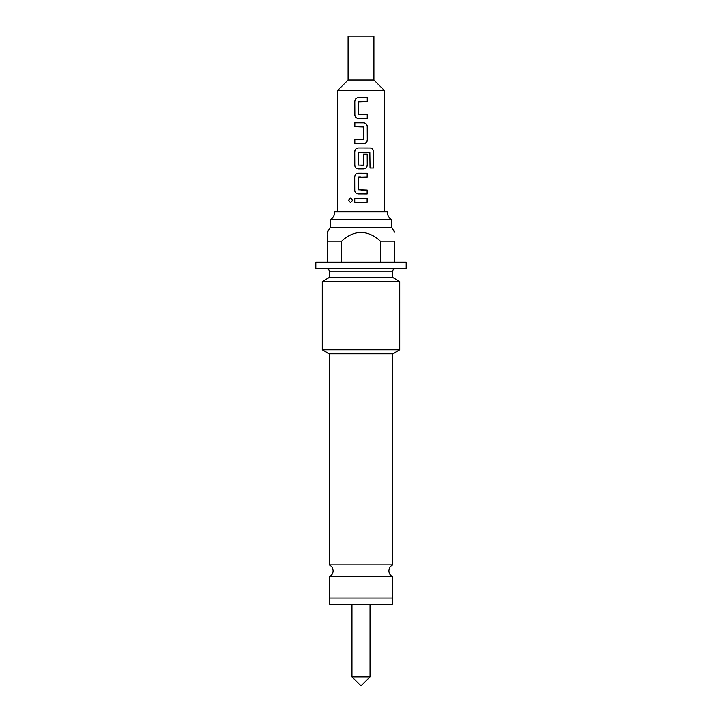 <?xml version="1.0" encoding="UTF-8"?>
<svg xmlns="http://www.w3.org/2000/svg" width="722" height="722" viewBox="0 0 722 722"><rect width="100%" height="100%" fill="white"/><g stroke="black" fill="none" stroke-linecap="round" stroke-linejoin="round"><path stroke-width="1.08" d="M348.41 200.301L350.522 197.918L352.67 200.31L350.522 202.692L348.41 200.301L350.585 197.918M361 219.524L391.739 219.524C389.041 218.125 387.624 215.905 387.497 212.864L387.579 211.772L334.421 211.772L334.503 212.864C334.376 215.905 332.959 218.125 330.261 219.524L361 219.524M329.223 576.779L329.223 597.987L392.777 597.987L392.777 576.779L329.223 576.779C331.687 575.578 332.977 573.602 333.104 570.858C332.977 568.124 331.687 566.147 329.223 564.938L392.777 564.938L392.777 353.861L329.223 353.861L322.247 349.827L399.753 349.827L399.753 281.526L322.247 281.526L322.247 349.827M370.043 676.857L351.957 676.857L361 685.9L370.043 676.857L370.043 604.449M329.737 597.987L329.737 604.449L392.263 604.449L392.263 597.987M348.085 80.016L348.085 36.1L373.915 36.1L373.915 80.016L348.085 80.016L337.752 90.349L337.752 211.772M373.915 80.016L384.248 90.349L337.752 90.349M391.739 219.524L391.739 227.268L330.261 227.268L327.418 232.195L327.418 234.018M394.582 262.149L394.582 241.139C394.582 229.704 394.582 229.704 394.582 241.139C394.582 229.704 394.582 229.704 394.582 241.139L380.332 241.139C374.898 235.841 368.455 232.863 361 232.195C353.554 232.854 347.111 235.841 341.668 241.139L327.418 241.139C327.418 229.713 327.418 229.713 327.418 241.139L327.418 234.93M326.642 268.602C328.221 268.774 329.088 269.631 329.223 271.192L392.777 271.192L392.777 277.492L329.223 277.492L322.247 281.526M406.206 262.149L315.794 262.149L315.794 268.602L406.206 268.602L406.206 262.149M361 97.687L367.327 97.696L367.327 101.567L358.608 101.82L358.59 114.338L367.308 114.608L367.308 118.48L358.329 118.471C356.199 118.218 355.007 117.018 354.782 114.852L354.791 101.297C355.016 99.122 356.199 97.921 358.356 97.687L367.327 97.696M361 122.866L363.744 122.866C365.883 123.119 367.065 124.319 367.29 126.485L367.281 140.041C367.065 142.225 365.883 143.425 363.726 143.651L354.746 143.642L354.746 139.77L363.473 139.526L363.491 127L354.764 126.729L354.773 122.857L363.744 122.866M361 148.037L370.323 148.055C372.263 148.308 373.319 149.517 373.509 151.674L373.491 167.937L370.043 167.937L369.835 152.351L358.545 152.586L358.527 165.112L363.437 165.121L363.455 154.111L367.263 154.111L367.245 165.221C367.029 167.396 365.837 168.596 363.689 168.831L358.256 168.822C356.127 168.569 354.953 167.36 354.719 165.203L354.737 151.647C354.953 149.463 356.136 148.263 358.292 148.037L370.323 148.055M361 173.217L367.227 173.226L367.227 177.098L358.509 177.341L358.482 189.859L367.209 190.139L367.2 194.01L358.22 193.992C356.09 193.74 354.908 192.539 354.673 190.373L354.701 176.818C354.917 174.643 356.108 173.442 358.256 173.208L367.227 173.226M361 198.388L367.2 198.397L367.182 202.268L354.664 202.25L354.664 198.379L367.2 198.397M327.418 262.149L327.418 241.139M380.332 262.149L380.332 241.139M341.668 241.139L341.668 262.149M361 202.259L354.664 202.25M354.737 202.25L354.737 198.379M367.128 198.397L367.119 202.268M350.585 202.692L348.546 200.301M361 194.001L358.256 193.992C356.127 193.758 354.953 192.548 354.746 190.373L354.673 190.373M361 190.13L367.209 190.139M367.137 190.139L367.128 194.01M361 177.089L358.762 177.08M367.164 173.226L367.164 177.098M354.746 190.373L354.701 176.818M354.764 176.818C354.989 174.643 356.163 173.442 358.283 173.208M370.215 148.055C372.155 148.29 373.202 149.499 373.364 151.674L373.509 151.674M373.364 151.674L373.346 167.937M361 168.822L358.292 168.822C356.163 168.578 354.998 167.378 354.791 165.203L354.737 151.647M354.8 151.647C355.016 149.463 356.19 148.263 358.32 148.037M363.428 154.111L367.191 154.111L367.245 165.221M367.173 165.221C366.957 167.396 365.783 168.596 363.653 168.831M363.157 165.374L361 165.374M360.991 152.333L358.807 152.333M363.717 122.866C365.846 123.101 367.02 124.31 367.227 126.485L367.281 140.041M367.209 140.041C367.002 142.225 365.828 143.425 363.689 143.651M361 126.738L354.764 126.729M354.836 126.729L354.845 122.857M363.193 139.779L361 139.779M361 143.651L354.746 143.642M354.818 143.642L354.818 139.77M361 118.471L358.365 118.471C356.226 118.237 355.062 117.036 354.854 114.852L354.782 114.852M361 114.599L367.308 114.608M367.236 114.608L367.236 118.48M358.888 101.558L361 101.567M367.254 97.696L367.254 101.567M354.854 114.852L354.791 101.297M354.863 101.297C355.08 99.122 356.253 97.912 358.383 97.687M392.777 576.779C390.313 575.578 389.023 573.602 388.896 570.858C389.023 568.124 390.313 566.147 392.777 564.938M391.739 227.268L394.582 232.195M392.777 353.861L399.753 349.827M392.777 277.492L399.753 281.526M384.248 90.349L384.248 211.772M329.223 271.192L329.223 277.492M330.261 219.524L330.261 227.268M392.777 271.192C392.912 269.631 393.779 268.774 395.358 268.602M329.223 564.938L329.223 353.861M351.957 604.449L351.957 676.857"/></g></svg>
